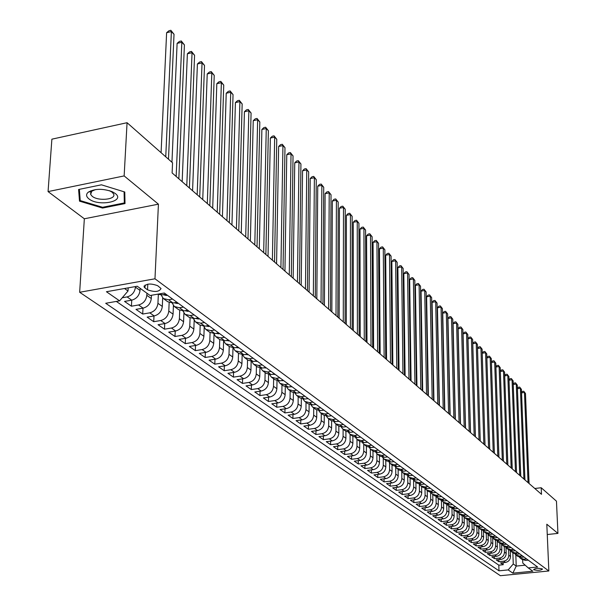 <?xml version="1.0" encoding="UTF-8"?>
<svg xmlns="http://www.w3.org/2000/svg" width="606" height="606" viewBox="0 0 606 606"><rect width="100%" height="100%" fill="white"/><g stroke="black" fill="none" stroke-linecap="round" stroke-linejoin="round"><path stroke-width="0.91" d="M542.317 568.928C538.461 567.989 535.568 568.201 533.644 569.549L533.825 569.761C537.689 570.693 540.575 570.488 542.499 569.14L542.317 568.928M79.659 292.274L500.374 575.7L548.847 570.981L154.977 278.79L79.659 292.274L84.34 218.781L158.424 204.169L124.147 175.922L48.063 191.594L84.34 218.781M48.063 191.594L51.881 139.175L127.063 122.707L124.147 175.922M124.541 301.417L131.434 306.204L131.744 300.159L124.541 301.417M151.455 295.274L151.303 298.538C150.591 303.621 147.856 306.818 143.092 308.136L135.979 309.363L142.705 314.044L142.993 308.159M162.688 297.917L162.31 306.447C161.62 311.476 158.916 314.635 154.197 315.931L147.144 317.127L153.719 321.703L153.985 315.968M173.422 305.613L173.066 314.166C172.392 319.15 169.718 322.271 165.044 323.543L158.052 324.718L164.484 329.187L164.726 323.596M183.913 313.097L183.573 321.718C182.921 326.649 180.277 329.74 175.642 330.99L168.718 332.133L174.998 336.497L175.225 331.058M194.17 320.377L193.852 329.096C193.216 333.974 190.602 337.027 186.004 338.262L179.141 339.383L185.284 343.647L185.489 338.345M204.199 327.445L203.896 336.307C203.275 341.14 200.692 344.163 196.139 345.367L189.33 346.465L195.337 350.647L195.526 345.473M214.009 334.292L213.721 343.36C213.115 348.147 210.562 351.139 206.048 352.328L199.298 353.396L205.176 357.487L205.343 352.434M234.34 344.413L230.56 345.019L225.576 343.807L223.599 340.86L223.326 350.26C222.743 355.002 220.213 357.964 215.744 359.131L209.047 360.176L214.804 364.176L214.956 359.252M232.984 347.905L232.734 357.017C232.166 361.714 229.659 364.638 225.227 365.789L218.592 366.812L224.22 370.728L224.364 365.918M242.158 354.783L241.938 363.623C241.385 368.281 238.908 371.167 234.514 372.304L227.932 373.311L233.439 377.137L233.568 372.448M251.142 361.502L250.945 370.092C250.407 374.705 247.952 377.568 243.597 378.682L237.075 379.667L242.468 383.416L242.582 378.833M259.944 368.062L259.769 376.424C259.239 381 256.815 383.833 252.497 384.924L246.028 385.893L251.308 389.56L251.414 385.083M268.564 374.47L268.405 382.628C267.89 387.158 265.496 389.961 261.209 391.044L254.793 391.984L259.966 395.582L260.057 391.211M277.003 380.735L276.874 388.711C276.366 393.196 273.995 395.968 269.746 397.028L263.383 397.96L268.45 401.483L268.534 397.21M285.282 386.863L285.161 394.665C284.676 399.112 282.32 401.854 278.109 402.899L271.799 403.808L276.768 407.262L276.836 403.088M293.387 392.855L293.289 400.498C292.812 404.906 290.486 407.626 286.305 408.656L280.048 409.542L284.918 412.928L284.979 408.845M301.341 398.71L301.25 406.217C300.788 410.588 298.485 413.277 294.342 414.292L288.13 415.171L292.903 418.488L292.956 414.489M309.136 404.444L309.06 411.822C308.605 416.155 306.325 418.822 302.22 419.822L296.054 420.678L300.735 423.935L300.781 420.019M316.771 410.057L316.718 417.322C316.279 421.617 314.022 424.253 309.939 425.238L303.826 426.086L308.416 429.275L308.454 425.442M324.271 415.549L324.225 422.715C323.793 426.972 321.559 429.586 317.514 430.555L311.454 431.381L315.953 434.517L315.984 430.768M331.626 420.928L331.596 428.003C331.171 432.222 328.96 434.813 324.945 435.775L318.93 436.585L323.346 439.653L323.369 435.987M338.837 426.192L338.822 433.192C338.413 437.38 336.216 439.948 332.24 440.888L326.263 441.683L330.596 444.698L330.618 441.107M345.92 431.343L345.912 438.289C345.511 442.441 343.337 444.978 339.39 445.91L333.467 446.69L337.716 449.652L337.731 446.13M352.874 436.396L352.874 443.281C352.48 447.402 350.329 449.917 346.412 450.834L340.527 451.606L344.708 454.508L344.708 451.061M359.691 441.35L359.706 448.19C359.328 452.273 357.192 454.765 353.306 455.674L347.465 456.424L351.563 459.28L351.563 455.901M366.388 446.228L366.418 453.008C366.039 457.06 363.926 459.53 360.07 460.424L354.275 461.166L358.305 463.961L358.297 460.651M372.97 451.008L373.001 457.742C372.637 461.757 370.539 464.204 366.713 465.09L360.964 465.817L364.918 468.567L364.91 465.317M379.432 455.712L379.47 462.386C379.114 466.37 377.038 468.794 373.243 469.665L367.531 470.377L371.417 473.081L371.402 469.9M385.772 460.325L385.825 466.946C385.477 470.9 383.424 473.309 379.651 474.165L373.985 474.869L377.803 477.52L377.78 474.4M392.006 464.855L392.067 471.43C391.734 475.354 389.688 477.74 385.946 478.588L380.326 479.278L384.075 481.884L384.052 478.816M398.134 469.317L398.203 475.839C397.877 479.725 395.854 482.088 392.135 482.929L386.552 483.603L390.241 486.171L390.211 483.164M404.157 473.695L404.232 480.164C403.907 484.027 401.907 486.368 398.218 487.194L392.673 487.86L396.294 490.383L396.263 487.429M410.073 477.998L410.164 484.421C409.845 488.254 407.853 490.572 404.194 491.39L398.695 492.049L402.255 494.526L402.217 491.625M415.89 482.232L415.989 488.603C415.678 492.405 413.701 494.708 410.073 495.519L404.603 496.162L408.111 498.594L408.073 495.753M421.609 486.391L421.715 492.716C421.412 496.488 419.458 498.776 415.845 499.571L410.421 500.208L413.868 502.601L413.822 499.806M427.238 490.481L427.344 496.761C427.048 500.503 425.109 502.768 421.526 503.556L416.14 504.184L419.526 506.533L419.488 503.791M432.767 494.504L432.881 500.738C432.593 504.457 430.669 506.699 427.116 507.48L421.768 508.093L425.094 510.411L425.048 507.714M438.214 498.465L438.335 504.647C438.047 508.336 436.138 510.57 432.608 511.335L427.298 511.941L430.571 514.221L430.525 511.57M443.562 502.359L443.69 508.502C443.41 512.161 441.524 514.373 438.017 515.13L432.737 515.721L435.964 517.963L435.911 515.365M448.826 506.192L448.963 512.282C448.69 515.918 446.819 518.115 443.334 518.865L438.093 519.448L441.266 521.652L441.213 519.1M454.015 509.949L454.152 516.009C453.886 519.615 452.023 521.796 448.569 522.531L443.365 523.114L446.486 525.281L446.433 522.773M459.113 513.646L459.257 519.675C459 523.258 457.151 525.417 453.72 526.152L448.546 526.72L451.622 528.856L451.568 526.387M464.128 517.274L464.279 523.289C464.029 526.841 462.196 528.985 458.787 529.705L453.652 530.265L456.674 532.371L456.621 529.939M469.074 520.834L469.226 526.841C468.983 530.371 467.165 532.492 463.779 533.212L458.674 533.757L461.651 535.833L461.598 533.447M473.937 524.341L474.097 530.333C473.854 533.841 472.051 535.946 468.688 536.658L463.62 537.196L466.552 539.234L466.491 536.893M478.725 527.781L478.892 533.78C478.657 537.257 476.869 539.348 473.528 540.052L468.491 540.582L471.377 542.59L471.317 540.287M483.437 531.159L483.618 537.166C483.383 540.628 481.611 542.703 478.293 543.393L473.286 543.923L476.134 545.9L476.066 543.627M488.08 534.477L488.269 540.507C488.042 543.938 486.277 545.998 482.982 546.688L478.013 547.203L480.808 549.15L480.747 546.923M492.655 537.742L492.845 543.794C492.625 547.203 490.875 549.248 487.603 549.93L482.664 550.437L485.421 552.354L485.353 550.157M497.162 540.999L497.359 547.036C497.14 550.422 495.405 552.452 492.148 553.119L487.247 553.626L489.966 555.513L489.898 553.354M501.609 544.279L501.806 550.225C501.594 553.589 499.867 555.604 496.632 556.27L491.761 556.762L494.435 558.626L494.375 556.497M505.98 547.513L506.184 553.376C505.972 556.717 504.268 558.709 501.056 559.368L496.208 559.861L498.852 561.694L498.783 559.596M127.063 122.707L172.559 162.809L172.119 172.945L541.491 494.314L541.211 487.739L534.803 488.489M144.963 287.948L147.531 289.812C154.674 292.357 159.173 291.925 161.037 288.517L157.666 285.699C150.485 283.123 145.97 283.555 144.099 286.986L144.963 287.948L145.107 285.025M522.652 559.83L522.773 563.035L528.28 567.936L537.605 567.019L164.317 293.016L150.114 295.508L137.251 286.244L106.429 291.728L119.602 300.849L105.702 303.28L498.988 570.822L508.184 569.913L513.259 563.981L516.221 566.08L525.197 565.186M528.28 567.936L532.825 571.208L512.865 573.155L508.184 569.913M508.585 549.65L508.782 555.24C508.57 558.565 506.874 560.558 503.669 561.209L498.852 561.694M510.297 550.695L510.502 556.475L508.782 555.24M504.245 546.491L504.442 552.119C504.23 555.467 502.51 557.475 499.291 558.134L494.435 558.626M499.844 543.294L500.033 548.96C499.821 552.331 498.094 554.346 494.852 555.013L489.966 555.513M495.382 540.044L495.564 545.748C495.344 549.142 493.602 551.18 490.337 551.854L485.421 552.354M490.845 536.749L491.027 542.484C490.799 545.908 489.042 547.953 485.762 548.635L480.808 549.15M486.239 533.401L486.413 539.181C486.186 542.62 484.421 544.688 481.111 545.377L476.134 545.9M481.565 530L481.74 535.818C481.505 539.287 479.717 541.37 476.392 542.059L471.377 542.59M476.824 526.546L476.983 532.409C476.748 535.901 474.952 537.999 471.604 538.696L466.552 539.234M471.998 523.031L472.157 528.94C471.915 532.462 470.104 534.575 466.734 535.287L461.651 535.833M467.105 519.448L467.264 525.425C467.006 528.962 465.188 531.098 461.795 531.818L456.674 532.371M462.136 515.812L462.28 521.849C462.03 525.417 460.189 527.561 456.772 528.288L451.622 528.856M457.083 512.108L457.227 518.221C456.962 521.811 455.114 523.97 451.667 524.713L446.486 525.281M451.947 508.343L452.084 514.524C451.818 518.145 449.955 520.327 446.486 521.069L441.266 521.652M446.728 504.503L446.864 510.775C446.592 514.426 444.706 516.623 441.221 517.372L435.964 517.963M441.426 500.601L441.554 506.964C441.282 510.638 439.38 512.858 435.865 513.615L430.571 514.221M436.04 496.625L436.161 503.094C435.881 506.79 433.964 509.025 430.427 509.797L425.094 510.411M430.563 492.58L430.677 499.155C430.389 502.882 428.457 505.139 424.889 505.919L419.526 506.533M424.995 488.459L425.101 495.155C424.806 498.905 422.859 501.177 419.269 501.973L413.868 502.601M419.329 484.27L419.435 491.08C419.125 494.867 417.17 497.155 413.55 497.958L408.111 498.594M413.572 479.99L413.671 486.936C413.353 490.754 411.376 493.064 407.732 493.875L402.255 494.526M407.709 475.755L407.8 482.724C407.482 486.573 405.49 488.906 401.816 489.724L396.294 490.383M401.755 471.536L401.839 478.445C401.505 482.315 399.498 484.671 395.801 485.497L390.241 486.171M395.695 467.226L395.763 474.081C395.43 477.99 393.4 480.361 389.673 481.202L384.075 481.884M389.529 462.817L389.59 469.65C389.241 473.581 387.196 475.975 383.446 476.824L377.803 477.52M383.25 458.318L383.295 465.135C382.947 469.097 380.879 471.513 377.099 472.377L371.417 473.081M376.856 453.727L376.894 460.537C376.538 464.537 374.455 466.968 370.645 467.847L364.918 468.567M370.349 449.038L370.38 455.856C370.016 459.886 367.91 462.348 364.07 463.234L358.305 463.961M363.729 444.259L363.744 451.091C363.373 455.151 361.244 457.636 357.381 458.537L351.563 459.28M356.979 439.373L356.987 446.243C356.601 450.334 354.465 452.841 350.563 453.75L344.708 454.508M350.109 434.388L350.101 441.297C349.707 445.425 347.549 447.955 343.617 448.879L337.716 449.652M343.102 429.298L343.094 436.259C342.685 440.426 340.504 442.978 336.542 443.91L330.596 444.698M335.974 424.102L335.944 431.131C335.535 435.328 333.33 437.903 329.338 438.85L323.346 439.653M328.702 418.814L328.664 425.904C328.24 430.139 326.013 432.737 321.991 433.699L315.953 434.517M321.286 413.421L321.241 420.572C320.809 424.844 318.559 427.465 314.506 428.442L308.416 429.275M313.734 407.929L313.673 415.133C313.226 419.443 310.961 422.094 306.871 423.086L300.735 423.935M306.03 402.323L305.954 409.595C305.5 413.943 303.212 416.617 299.084 417.625L292.903 418.488M298.175 396.612L298.084 403.944C297.614 408.33 295.304 411.027 291.145 412.05L284.918 412.928M290.16 390.779L290.054 398.18C289.577 402.604 287.244 405.331 283.047 406.368L276.768 407.262M281.987 384.833L281.866 392.294C281.373 396.756 279.01 399.513 274.783 400.566L268.45 401.483M273.639 378.765L273.503 386.295C273.003 390.794 270.617 393.582 266.352 394.65L259.966 395.582M265.125 372.569L264.974 380.167C264.451 384.712 262.042 387.522 257.747 388.613L251.308 389.56M256.429 366.244L256.262 373.91C255.732 378.492 253.293 381.341 248.96 382.439L242.468 383.416M247.551 359.79L247.362 367.524C246.816 372.152 244.362 375.023 239.984 376.144L233.439 377.137M238.484 353.192L238.279 360.994C237.719 365.668 235.234 368.577 230.825 369.713L224.22 370.728M229.22 346.458L229 354.328C228.417 359.047 225.909 361.987 221.455 363.138L214.804 364.176M219.751 339.572L219.508 347.518C218.917 352.283 216.38 355.252 211.888 356.426L205.176 357.487M210.077 332.542L209.812 340.557C209.206 345.367 206.638 348.367 202.109 349.564L195.337 350.647M200.192 325.331L199.904 333.444C199.276 338.292 196.685 341.329 192.117 342.541L185.284 343.647M190.079 317.945L189.769 326.164C189.125 331.065 186.496 334.133 181.891 335.368L174.998 336.497M179.732 310.363L179.399 318.718C178.74 323.665 176.081 326.77 171.43 328.028L164.484 329.187M169.157 302.591L168.794 311.098C168.112 316.097 165.43 319.241 160.734 320.521L153.719 321.703M158.333 294.614L157.939 303.303C157.242 308.356 154.522 311.529 149.78 312.84L142.705 314.044M146.925 293.213L146.826 295.327C146.107 300.425 143.357 303.644 138.577 304.969L131.434 306.204M140.137 288.32L140.031 290.448C139.304 295.576 136.532 298.819 131.722 300.159L127.101 296.917L122.23 297.773M135.479 286.562L135.449 287.153C134.706 292.312 131.926 295.561 127.101 296.917M116.322 301.424L498.806 565.156L503.192 564.716L503.124 562.656M510.502 556.475C510.297 559.793 508.593 561.777 505.404 562.421L500.594 562.906L503.192 564.716M165.908 294.183L161.893 294.887L157.462 294.221M172.574 299.076L168.582 299.773L163.355 298.553L161.196 294.978M163.825 298.887L167.779 301.765L172.99 302.985L176.967 302.303M183.482 307.083L179.52 307.757L174.339 306.538L172.21 303.083M174.801 306.871L178.656 309.681L183.823 310.901L187.769 310.227M194.125 314.893L190.201 315.559L185.065 314.34L182.959 310.999M185.519 314.665L189.284 317.408L194.405 318.627L198.314 317.968M204.525 322.528L200.639 323.18L195.541 321.96L193.465 318.726M195.996 322.286L199.662 324.96L204.752 326.18L208.623 325.536M214.691 329.99L210.843 330.626L205.782 329.406L203.737 326.27M206.229 329.732L209.812 332.338L214.857 333.558L218.69 332.929M224.629 337.284L220.811 337.906L215.789 336.686L213.782 333.648M216.236 337.012L219.728 339.549L224.735 340.769L228.538 340.155M226.023 344.125L229.432 346.609L234.393 347.821L238.166 347.223M243.839 351.389L240.09 351.98L235.151 350.768L233.204 347.912M235.59 351.086L238.915 353.51L243.847 354.722L247.581 354.139M253.134 358.214L249.414 358.79L244.513 357.578L242.597 354.805M244.953 357.896L248.202 360.259L253.088 361.471L256.792 360.896M262.231 364.888L258.542 365.448L253.672 364.244L251.785 361.555M254.111 364.562L257.285 366.872L262.14 368.077L265.814 367.516M271.124 371.417L267.473 371.97L262.64 370.766L260.785 368.153M263.072 371.077L266.178 373.334L270.996 374.538L274.632 373.993M279.836 377.811L276.215 378.356L271.42 377.152L269.594 374.614M271.852 377.462L274.882 379.667L279.661 380.871L283.275 380.333M288.373 384.075L284.775 384.605L280.017 383.401L278.222 380.932M280.449 383.712L283.411 385.87L288.153 387.067L291.728 386.545M296.72 390.203L293.16 390.726L288.441 389.529L286.668 387.128M288.865 389.832L291.759 391.938L296.463 393.142L300.015 392.62M304.909 396.21L301.371 396.725L296.69 395.529L294.948 393.188M297.107 395.832L299.94 397.892L304.613 399.089L308.128 398.581M312.923 402.096L309.416 402.596L304.765 401.407L303.053 399.127M305.189 401.71L307.954 403.725L312.59 404.914L316.082 404.414M320.779 407.861L317.302 408.353L312.688 407.164L311.007 404.952M313.105 407.467L315.809 409.436L320.415 410.626L323.877 410.141M328.482 413.512L325.028 413.996L320.453 412.807L318.794 410.656M320.862 413.11L323.513 415.034L328.081 416.224L331.52 415.746M336.027 419.057L332.611 419.526L328.058 418.345L326.429 416.246M328.467 418.648L331.065 420.526L335.595 421.708L339.004 421.246M343.428 424.488L340.042 424.95L335.519 423.776L333.921 421.723M335.929 424.071L338.466 425.92L342.973 427.094L346.352 426.632M350.692 429.821L347.329 430.275L342.844 429.101L341.269 427.101M343.246 429.389L345.731 431.199L350.2 432.373L353.556 431.919M357.813 435.047L354.472 435.494L350.026 434.32L348.473 432.373M350.427 434.616L352.859 436.381L357.298 437.555L360.623 437.108M364.797 440.176L361.487 440.615L357.07 439.441L355.54 437.54M357.464 439.736L359.85 441.463L364.251 442.63L367.554 442.198M371.652 445.205L368.365 445.637L363.979 444.471L362.479 442.615M364.38 444.759L366.713 446.455L371.084 447.622L374.364 447.19M378.386 450.144L375.122 450.569L370.766 449.41L369.289 447.592M371.16 449.697L373.447 451.356L377.788 452.515L381.038 452.099M384.984 454.992L381.75 455.409L377.424 454.25L375.97 452.485M377.818 454.538L380.053 456.166L384.371 457.318L387.598 456.909M391.476 459.757L388.257 460.159L383.969 459.007L382.537 457.28M384.355 459.295L386.545 460.886L390.832 462.037L394.036 461.636M397.839 464.431L394.65 464.825L390.385 463.681L388.976 461.992M390.772 463.961L392.923 465.522L397.18 466.673L400.354 466.272M404.096 469.021L400.93 469.415L396.695 468.264L395.309 466.612M397.082 468.544L399.187 470.082L403.407 471.226L406.565 470.832M410.239 473.528L407.096 473.915L402.892 472.771L401.528 471.157M403.27 473.051L405.338 474.551L409.535 475.695L412.663 475.309M416.269 477.96L413.156 478.339L408.974 477.202L407.633 475.619M409.361 477.475L411.383 478.952L415.549 480.081L418.655 479.71M422.2 482.308L419.11 482.687L414.958 481.55L413.64 480.005M415.337 481.823L417.322 483.27L421.458 484.399L424.541 484.027M428.025 486.588L424.957 486.951L420.837 485.823L419.534 484.315M421.208 486.095L423.162 487.512L427.268 488.641L430.328 488.277M433.76 490.792L430.707 491.155L426.616 490.027L425.336 488.55M426.988 490.299L428.897 491.686L432.979 492.814L436.017 492.451M439.388 494.92L436.358 495.276L432.29 494.155L431.033 492.716M432.661 494.428L434.54 495.791L438.592 496.912L441.615 496.556M444.925 498.988L441.918 499.336L437.88 498.223L436.638 496.806M438.244 498.488L440.085 499.829L444.115 500.942L447.107 500.594M450.364 502.98L447.38 503.328L443.365 502.215L442.145 500.829M443.736 502.48L445.539 503.791L449.538 504.904L452.515 504.563M455.72 506.911L452.758 507.252L448.766 506.139L447.569 504.783M449.129 506.404L450.902 507.692L454.879 508.798L457.833 508.464M460.984 510.775L458.038 511.108L454.083 510.002L452.894 508.676M454.439 510.267L456.182 511.532L460.128 512.638L463.067 512.305M466.165 514.577L463.242 514.903L459.31 513.805L458.144 512.502M459.666 514.07L461.371 515.312L465.294 516.41L468.211 516.085M471.256 518.319L468.355 518.638L464.446 517.547L463.302 516.267M464.802 517.804L466.484 519.024L470.377 520.115L473.271 519.797M476.271 522.001L473.392 522.319L469.506 521.228L468.377 519.971M469.862 521.486L471.506 522.683L475.384 523.773L478.255 523.455M481.209 525.622L478.346 525.932L474.483 524.849L473.369 523.622M474.839 525.107L476.452 526.281L480.3 527.364L483.156 527.053M486.065 529.182L483.217 529.492L479.384 528.409L478.293 527.205M479.74 528.667L481.323 529.818L485.148 530.901L487.981 530.598M490.845 532.697L488.019 533L484.209 531.917L483.133 530.742M484.558 532.174L486.118 533.31L489.921 534.386L492.739 534.083M495.549 536.151L492.746 536.446L488.959 535.371L487.898 534.219M489.307 535.628L490.837 536.742L494.617 537.81L497.412 537.514M500.185 539.552L497.397 539.848L493.632 538.772L492.587 537.643M493.981 539.029L495.488 540.12L499.238 541.188L502.018 540.893M504.745 542.9L501.98 543.188L498.238 542.128L497.208 541.014M498.587 542.378L500.064 543.453L503.791 544.514L506.555 544.226M509.237 546.195L506.487 546.483L502.775 545.423L501.76 544.332M503.116 545.673L504.571 546.726L508.275 547.786L511.017 547.506M513.668 549.445L510.934 549.725L507.245 548.672L506.237 547.597M507.578 548.915L509.01 549.96L512.691 551.013L515.418 550.733M518.024 552.649L515.312 552.922L511.646 551.869L510.653 550.816M511.979 552.119L513.38 553.142L517.047 554.187L519.751 553.914M522.319 555.8L519.622 556.073L515.979 555.028L515.002 553.99M516.312 555.27L517.691 556.27L521.334 557.323L524.023 557.05M526.553 558.906L523.872 559.179L520.251 558.134L519.289 557.119M520.584 558.376L521.94 559.361L525.553 560.406L528.227 560.133M124.518 288.509L128.025 291.001L119.602 300.849M128.192 287.858L128.025 291.001M547.256 534.53L557.937 533.401L556.459 501.177L541.211 487.739M557.937 533.401L546.809 524.22L548.847 570.981M158.424 204.169L154.977 278.79M515.812 554.891L516.221 566.08L512.865 573.155M512.858 552.755L513.259 563.981M498.806 565.156L498.988 570.822M79.507 201.154L102.573 208.055L125.01 203.586L124.775 192.011L101.437 184.815L78.598 189.496L79.507 201.154L79.856 195.761M102.619 207.275L102.573 208.055M165.749 156.81L171.384 31.58L174.02 34.269L168.483 159.219M161.082 152.697L166.62 32.716L171.384 31.58L170.854 30.3L174.02 34.269M166.62 32.716L168.953 30.755L170.854 30.3M115.284 193.511L112.398 191.784C102.937 188.398 94.9 188.527 88.279 192.17C85.847 194.284 86.044 196.511 88.877 198.844C98.536 206.934 125.957 201.48 115.284 193.511M95.521 189.58L91.756 191.216L90.65 194.42L92.188 196.276C98.195 201.442 116.405 199.563 113.64 194.049L112.171 192.231L109.277 190.617M124.722 191.996L124.321 202.949L102.581 207.282L80.227 200.594L79.363 189.345M124.094 191.799L124.321 202.949M167.18 295.114L166.423 295.508L163.052 294.683M176.164 176.467L181.83 42.261L184.413 44.889L178.846 178.793M171.952 162.272L177.111 43.374L181.83 42.261L181.292 40.973L184.413 44.889M177.111 43.374L179.406 41.42L181.292 40.973M178.126 303.151L177.376 303.538L174.134 302.795M186.784 185.701L192.049 52.699L194.571 55.275L189.405 187.981M182.164 181.679L187.375 53.79L192.049 52.699L191.496 51.419L194.571 55.275M187.375 53.79L189.633 51.851L191.496 51.419M188.822 311.007L188.072 311.386L184.959 310.704M197.17 194.738L202.04 62.918L204.51 65.433L199.722 196.958M192.572 190.738L197.405 63.978L202.04 62.918L201.48 61.623L204.51 65.433M197.405 63.978L199.624 62.047L201.48 61.623M199.276 318.673L198.526 319.044L195.533 318.438M207.313 203.563L211.82 72.902L214.229 75.364L209.812 205.737M202.745 199.586L207.222 73.947L211.82 72.902L211.244 71.614L214.229 75.364M207.222 73.947L209.403 72.031L211.244 71.614M209.487 326.172L208.744 326.536L205.873 325.99M217.228 212.191L221.379 82.681L223.735 85.09L219.675 214.319M212.691 208.244L216.819 83.696L221.379 82.681L220.796 81.378L223.735 85.09M216.819 83.696L218.971 81.787L220.796 81.378M219.47 333.497L218.728 333.853L215.986 333.368M226.932 220.629L230.734 92.241L233.045 94.604L229.326 222.713M222.417 216.706L226.22 93.241L230.734 92.241L230.144 90.945L233.045 94.604M226.22 93.241L228.341 91.339L230.144 90.945M229.227 340.663L225.879 340.587M236.416 228.886L239.9 101.603L242.158 103.914L238.756 230.924M231.939 224.985L235.416 102.581L239.9 101.603L239.294 100.301L242.158 103.914M235.416 102.581L237.507 100.694L239.294 100.301M238.779 347.67L235.56 347.639M245.703 236.961L248.869 110.769L251.081 113.034L247.99 238.953M241.249 233.083L244.423 111.731L248.869 110.769L248.255 109.466L251.081 113.034M244.423 111.731L246.475 109.853L248.255 109.466M248.112 354.525L245.029 354.54M254.793 244.869L257.648 119.746L259.815 121.965L257.027 246.816M250.361 241.014L253.24 120.685L257.648 119.746L257.027 118.443L259.815 121.965M253.24 120.685L255.27 118.821L257.027 118.443M257.255 361.229L254.3 361.282M263.686 252.604L266.254 128.54L268.375 130.707L265.875 254.512M259.285 248.778L261.883 129.457L266.254 128.54L265.625 127.237L268.375 130.707M261.883 129.457L263.875 127.601L265.625 127.237M266.193 367.797L263.383 367.887M272.389 260.186L274.677 137.153L276.76 139.282L274.541 262.05M268.019 256.376L270.344 138.054L274.677 137.153L274.048 135.85L276.76 139.282M270.344 138.054L272.314 136.206L274.048 135.85M274.95 374.22L272.276 374.349M280.919 267.602L282.941 145.599L284.979 147.682L283.025 269.435M276.571 263.822L278.639 146.478L282.941 145.599L282.298 144.289L284.979 147.682M278.639 146.478L280.578 144.645L282.298 144.289M283.517 380.515L280.987 380.674M289.274 274.866L291.031 153.871L293.031 155.909L291.334 276.662M284.949 271.109L286.767 154.735L291.031 153.871L290.388 152.56L293.031 155.909M286.767 154.735L288.683 152.909L290.388 152.56M291.91 386.673L289.532 386.863M297.455 281.987L298.97 161.976L300.932 163.984L299.478 283.744M293.16 278.252L294.736 162.832L298.97 161.976L298.319 160.673L300.932 163.984M294.736 162.832L296.622 161.014L298.319 160.673M300.137 392.711L297.91 392.93M305.477 288.971L306.75 169.93L308.674 171.892L307.454 290.691M301.205 285.252L302.553 170.763L306.75 169.93L306.091 168.627L308.674 171.892M302.553 170.763L304.409 168.96L306.091 168.627M308.196 398.627L306.128 398.869M313.34 295.804L314.378 177.732L316.264 179.656L315.279 297.493M309.098 292.115L310.211 178.55L314.378 177.732L313.719 176.422L316.264 179.656M310.211 178.55L312.052 176.755L313.719 176.422M316.09 404.422L314.203 404.687M321.044 302.515L321.862 185.383L323.718 187.269L322.945 304.167M316.824 298.841L317.733 186.186L321.862 185.383L321.195 184.072L323.718 187.269M317.733 186.186L319.544 184.398L321.195 184.072M323.657 410.171L322.134 410.383M328.596 309.083L329.209 192.882L331.02 194.738L330.467 310.711M324.407 305.439L325.104 193.67L329.209 192.882L328.535 191.579L331.02 194.738M325.104 193.67L326.892 191.897L328.535 191.579M331.058 415.807L329.944 415.966M336.012 315.529L336.413 200.245L338.193 202.071L337.837 317.127M331.846 311.908L332.338 201.018L336.413 200.245L335.732 198.95L338.193 202.071M332.338 201.018L334.111 199.253L335.732 198.95M338.315 421.337L337.678 421.428M343.276 321.854L343.481 207.472L345.231 209.259L345.072 323.422M339.14 318.256L339.443 208.237L343.481 207.472L342.799 206.176L345.231 209.259M339.443 208.237L341.186 206.479L342.799 206.176M350.412 328.058L350.427 214.569L352.139 216.319L352.169 329.596M346.291 324.483L346.412 215.312L350.427 214.569L349.738 213.267L352.139 216.319M346.412 215.312L348.132 213.57L349.738 213.267M357.404 334.148L357.237 221.531L358.926 223.258L359.138 335.656M353.321 330.588L353.26 222.266L357.237 221.531L356.548 220.236L358.926 223.258M353.26 222.266L354.957 220.531L356.548 220.236M364.274 340.125L363.926 228.371L365.585 230.06L365.971 341.602M360.206 336.588L359.979 229.091L363.926 228.371L363.236 227.076L365.585 230.06M359.979 229.091L361.653 227.364L363.236 227.076M371.016 345.988L370.501 235.09L372.122 236.749L372.682 347.435M366.978 342.473L366.577 235.795L370.501 235.09L369.804 233.795L372.122 236.749M366.577 235.795L368.236 234.075L369.804 233.795M377.636 351.745L376.955 241.68L378.553 243.317L379.273 353.169M373.614 348.253L373.061 242.377L376.955 241.68L376.25 240.393L378.553 243.317M373.061 242.377L374.697 240.673L376.25 240.393M384.128 357.404L383.295 248.165L384.863 249.763L385.742 358.797M380.144 353.927L379.432 248.846L383.295 248.165L382.591 246.877L384.863 249.763M379.432 248.846L381.045 247.15L382.591 246.877M390.514 362.956L389.522 254.528L391.067 256.103L392.09 364.327M386.545 359.502L385.689 255.202L389.522 254.528L388.817 253.247L391.067 256.103M385.689 255.202L387.287 253.513L388.817 253.247M396.786 368.41L395.642 260.785L397.157 262.337L398.331 369.758M392.839 364.979L391.84 261.444L395.642 260.785L394.938 259.504L397.157 262.337M391.84 261.444L393.415 259.769L394.938 259.504M402.945 373.766L401.664 266.935L403.149 268.458L404.467 375.091M399.021 370.357L397.884 267.587L401.664 266.935L400.952 265.655L403.149 268.458M397.884 267.587L399.445 265.913L400.952 265.655M408.997 379.03L407.58 272.98L409.042 274.48L410.489 380.333M405.096 375.644L403.823 273.617L407.58 272.98L406.868 271.708L409.042 274.48M403.823 273.617L405.369 271.958L406.868 271.708M414.943 384.204L413.39 278.927L414.83 280.396L416.413 385.484M411.065 380.833L409.664 279.555L413.39 278.927L412.678 277.646L414.83 280.396M409.664 279.555L411.186 277.904L412.678 277.646M420.784 389.294L419.11 284.767L420.526 286.214L422.23 390.552M416.936 385.939L415.413 285.388L419.11 284.767L418.398 283.494L420.526 286.214M415.413 285.388L416.913 283.744L418.398 283.494M426.533 394.286L424.73 290.516L426.124 291.94L427.95 395.529M422.7 390.961L421.056 291.122L424.73 290.516L424.018 289.244L426.124 291.94M421.056 291.122L422.549 289.486L424.018 289.244M432.176 399.202L430.26 296.167L431.631 297.569L433.578 400.422M428.374 395.892L426.616 296.766L430.26 296.167L429.548 294.902L431.631 297.569M426.616 296.766L428.086 295.137L429.548 294.902M437.737 404.035L435.699 301.727L437.047 303.106L439.108 405.232M433.949 400.748L432.078 302.318L435.699 301.727L434.987 300.462L437.047 303.106M432.078 302.318L433.532 300.697L434.987 300.462M443.198 408.792L441.054 307.197L442.38 308.552L444.546 409.967M439.433 405.512L437.456 307.78L441.054 307.197L440.335 305.939L442.38 308.552M437.456 307.78L438.895 306.166L440.335 305.939M448.569 413.466L446.319 312.582L447.622 313.916L449.902 414.618M444.827 410.209L442.744 313.15L446.319 312.582L445.599 311.325L447.622 313.916M442.744 313.15L444.168 311.552L445.599 311.325M453.856 418.064L451.5 317.877L452.788 319.188L455.159 419.2M450.137 414.822L447.955 318.438L451.5 317.877L450.781 316.62L452.788 319.188M447.955 318.438L449.364 316.847L450.781 316.62M459.053 422.587L456.606 323.089L457.863 324.377L460.34 423.708M455.356 419.367L453.076 323.642L456.606 323.089L455.879 321.839L457.863 324.377M453.076 323.642L454.47 322.059L455.879 321.839M464.173 427.041L461.62 328.217L462.863 329.49L465.438 428.139M460.492 423.836L458.121 328.763L461.62 328.217L460.901 326.975L462.863 329.49M458.121 328.763L459.5 327.187L460.901 326.975M469.203 431.419L466.567 333.27L467.787 334.52L470.453 432.502M465.552 428.237L463.082 333.808L466.567 333.27L465.84 332.027L467.787 334.52M463.082 333.808L464.454 332.24L465.84 332.027M474.157 435.729L471.43 338.246L472.635 339.474L475.384 436.797M470.521 432.563L467.976 338.769L471.43 338.246L470.703 337.004L472.635 339.474M467.976 338.769L469.324 337.216L470.703 337.004M479.035 439.971L476.225 343.14L477.407 344.352L480.247 441.024M475.422 436.828L472.786 343.663L476.225 343.14L475.498 341.905L477.407 344.352M472.786 343.663L474.127 342.11L475.498 341.905M483.838 444.153L480.944 347.965L482.111 349.162L485.027 445.183M480.217 346.73L480.944 347.965L477.528 348.473L478.854 346.935L480.217 346.73L482.111 349.162M488.565 448.266L485.588 352.715L486.739 353.889L489.739 449.281M482.232 353.177L483.512 351.685L484.861 351.488L485.588 352.715L482.232 353.215M484.861 351.488L486.739 353.889M493.223 452.311L490.163 357.396L491.299 358.555L494.375 453.318M486.86 357.813L488.095 356.366L489.443 356.169L490.163 357.396L486.868 357.881M489.443 356.169L491.299 358.555M497.806 456.303L494.678 362.002L495.791 363.145L498.943 457.288M491.421 362.38L492.61 360.979L493.951 360.782L494.678 362.002L491.428 362.479M493.951 360.782L495.791 363.145M502.321 460.234L499.117 366.547L500.223 367.668L503.442 461.204M495.92 366.88L497.064 365.516L498.397 365.327L499.117 366.547L495.92 367.009M498.397 365.327L500.223 367.668M506.775 464.105L503.495 371.016L504.578 372.129L507.873 465.06M500.344 371.311L501.45 369.993L502.775 369.804L503.495 371.016L500.351 371.47M502.775 369.804L504.578 372.129M511.153 467.915L507.813 375.425L508.881 376.523L512.237 468.862M504.707 375.682L505.775 374.402L507.086 374.213L507.813 375.425L504.715 375.871M507.086 374.213L508.881 376.523M515.471 471.673L512.062 379.773L513.115 380.848L516.539 472.604M509.01 379.992L510.032 378.75L511.343 378.568L512.062 379.773L509.017 380.204M511.343 378.568L513.115 380.848M519.728 475.369L516.251 384.06L517.297 385.121L520.781 476.286M513.244 384.234L514.236 383.037L515.532 382.856L516.251 384.06L513.252 384.477M515.532 382.856L517.297 385.121M523.917 479.02L520.387 388.279L521.41 389.325L524.955 479.922M517.418 388.423L518.372 387.257L519.66 387.082L520.387 388.279L517.433 388.688M519.66 387.082L521.41 389.325M528.053 482.618L524.463 392.446L525.47 393.476L529.076 483.505M521.539 392.544L522.455 391.423L523.736 391.249L524.463 392.446L521.546 392.847M523.736 391.249L525.47 393.476M506.184 553.376L504.442 552.119M501.806 550.225L500.033 548.96M497.359 547.036L495.564 545.748M492.845 543.794L491.027 542.484M488.269 540.507L486.413 539.181M483.618 537.166L481.74 535.818M478.892 533.78L476.983 532.409M474.097 530.333L472.157 528.94M469.226 526.841L467.264 525.425M464.279 523.289L462.28 521.849M459.257 519.675L457.227 518.221M454.152 516.009L452.084 514.524M448.963 512.282L446.864 510.775M443.69 508.502L441.554 506.964M438.335 504.647L436.161 503.094M432.881 500.738L430.677 499.155M427.344 496.761L425.101 495.155M421.715 492.716L419.435 491.08M415.989 488.603L413.671 486.936M410.164 484.421L407.8 482.724M404.232 480.164L401.839 478.445M398.203 475.839L395.763 474.081M392.067 471.43L389.59 469.65M385.825 466.946L383.295 465.135M379.47 462.386L376.894 460.537M373.001 457.742L370.38 455.856M366.418 453.008L363.744 451.091M359.706 448.19L356.987 446.243M352.874 443.281L350.101 441.297M345.912 438.289L343.094 436.259M338.822 433.192L335.944 431.131M331.596 428.003L328.664 425.904M324.225 422.715L321.241 420.572M316.718 417.322L313.673 415.133M309.06 411.822L305.954 409.595M301.25 406.217L298.084 403.944M293.289 400.498L290.054 398.18M285.161 394.665L281.866 392.294M276.874 388.711L273.503 386.295M268.405 382.628L264.974 380.167M259.769 376.424L256.262 373.91M250.945 370.092L247.362 367.524M241.938 363.623L238.279 360.994M232.734 357.017L229 354.328M223.326 350.26L219.508 347.518M213.721 343.36L209.812 340.557M203.896 336.307L199.904 333.444M193.852 329.096L189.769 326.164M183.573 321.718L179.399 318.718M173.066 314.166L168.794 311.098M162.31 306.447L157.939 303.303M151.303 298.538L146.826 295.327M140.031 290.448L135.449 287.153M505.404 562.421L503.669 561.209M501.056 559.368L499.291 558.134M496.632 556.27L494.852 555.013M492.148 553.119L490.337 551.854M487.603 549.93L485.762 548.635M482.982 546.688L481.111 545.377M478.293 543.393L476.392 542.059M473.528 540.052L471.604 538.696M468.688 536.658L466.734 535.287M463.779 533.212L461.795 531.818M458.787 529.705L456.772 528.288M453.72 526.152L451.667 524.713M448.569 522.531L446.486 521.069M443.334 518.865L441.221 517.372M438.017 515.13L435.865 513.615M432.608 511.335L430.427 509.797M427.116 507.48L424.889 505.919M421.526 503.556L419.269 501.973M415.845 499.571L413.55 497.958M410.073 495.519L407.732 493.875M404.194 491.39L401.816 489.724M398.218 487.194L395.801 485.497M392.135 482.929L389.673 481.202M385.946 478.588L383.446 476.824M379.651 474.165L377.099 472.377M373.243 469.665L370.645 467.847M366.713 465.09L364.07 463.234M360.07 460.424L357.381 458.537M353.306 455.674L350.563 453.75M346.412 450.834L343.617 448.879M339.39 445.91L336.542 443.91M332.24 440.888L329.338 438.85M324.945 435.775L321.991 433.699M317.514 430.555L314.506 428.442M309.939 425.238L306.871 423.086M302.22 419.822L299.084 417.625M294.342 414.292L291.145 412.05M286.305 408.656L283.047 406.368M278.109 402.899L274.783 400.566M269.746 397.028L266.352 394.65M261.209 391.044L257.747 388.613M252.497 384.924L248.96 382.439M243.597 378.682L239.984 376.144M234.514 372.304L230.825 369.713M225.227 365.789L221.455 363.138M215.744 359.131L211.888 356.426M206.048 352.328L202.109 349.564M196.139 345.367L192.117 342.541M186.004 338.262L181.891 335.368M175.642 330.99L171.43 328.028M165.044 323.543L160.734 320.521M154.197 315.931L149.78 312.84M143.092 308.136L138.577 304.969M161.893 294.887L160.302 293.721M172.99 302.985L168.582 299.773M183.823 310.901L179.52 307.757M194.405 318.627L190.201 315.559M204.752 326.18L200.639 323.18M214.857 333.558L210.843 330.626M224.735 340.769L220.811 337.906M234.393 347.821L230.56 345.019M243.847 354.722L240.09 351.98M253.088 361.471L249.414 358.79M262.14 368.077L258.542 365.448M270.996 374.538L267.473 371.97M279.661 380.871L276.215 378.356M288.153 387.067L284.775 384.605M296.463 393.142L293.16 390.726M304.613 399.089L301.371 396.725M312.59 404.914L309.416 402.596M320.415 410.626L317.302 408.353M328.081 416.224L325.028 413.996M335.595 421.708L332.611 419.526M342.973 427.094L340.042 424.95M350.2 432.373L347.329 430.275M357.298 437.555L354.472 435.494M364.251 442.63L361.487 440.615M371.084 447.622L368.365 445.637M377.788 452.515L375.122 450.569M384.371 457.318L381.75 455.409M390.832 462.037L388.257 460.159M397.18 466.673L394.65 464.825M403.407 471.226L400.93 469.415M409.535 475.695L407.096 473.915M415.549 480.081L413.156 478.339M421.458 484.399L419.11 482.687M427.268 488.641L424.957 486.951M432.979 492.814L430.707 491.155M438.592 496.912L436.358 495.276M444.115 500.942L441.918 499.336M449.538 504.904L447.38 503.328M454.879 508.798L452.758 507.252M460.128 512.638L458.038 511.108M465.294 516.41L463.242 514.903M470.377 520.115L468.355 518.638M475.384 523.773L473.392 522.319M480.3 527.364L478.346 525.932M485.148 530.901L483.217 529.492M489.921 534.386L488.019 533M494.617 537.81L492.746 536.446M499.238 541.188L497.397 539.848M503.791 544.514L501.98 543.188M508.275 547.786L506.487 546.483M512.691 551.013L510.934 549.725M517.047 554.187L515.312 552.922M521.334 557.323L519.622 556.073M525.553 560.406L523.872 559.179M147.803 284.153L147.531 289.812M166.491 295.478L164.961 294.349M177.444 303.508L176.028 302.462M188.148 311.348L186.837 310.386M198.601 319.014L197.389 318.127M208.812 326.498L207.706 325.687M218.796 333.823L217.781 333.08M228.56 340.981L227.636 340.299M238.113 347.98L237.272 347.367M247.453 354.828L246.703 354.275M256.588 361.524L255.921 361.032M265.534 368.084L264.943 367.645M274.291 374.5L273.776 374.122M282.866 380.788L282.419 380.462M291.266 386.946L290.888 386.666M144.152 285.896L144.099 286.986M91.756 191.216L88.279 192.17M109.989 190.928L112.398 191.784M90.877 190.738L90.832 191.473M90.779 192.307L90.65 194.42"/></g></svg>
